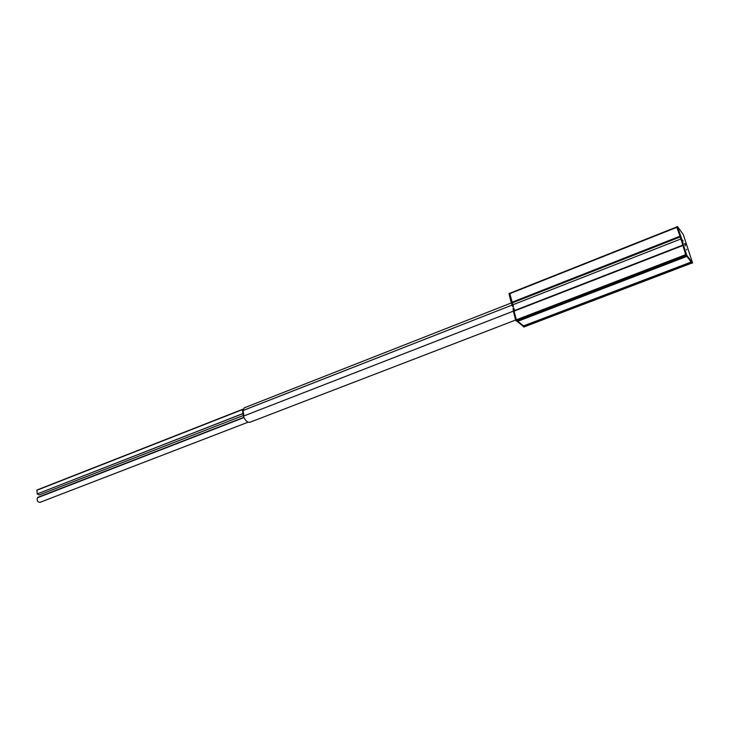 <?xml version="1.0" encoding="UTF-8"?>
<svg xmlns="http://www.w3.org/2000/svg" width="729" height="729" viewBox="0 0 729 729"><rect width="100%" height="100%" fill="white"/><g stroke="black" fill="none" stroke-linecap="round" stroke-linejoin="round"><path stroke-width="1.09" d="M524.005 326.984L515.585 320.049L249.974 422.246L248.17 422.2C246.22 421.298 244.634 419.284 243.404 416.141L513.371 311.128L243.878 415.958L243.085 410.473L512.113 305.077L243.076 410.518M513.18 304.658L680.777 239.003M676.785 227.011L509.689 293.304L513.471 306.517L511.776 302.198L509.79 293.258M244.361 407.803L242.611 410.655M37.252 493.834L36.878 490.252L37.471 489.806M243.204 415.557L39.275 494.945L37.106 493.97L242.739 413.717M37.106 493.97L242.721 413.635M36.878 490.252L242.903 409.434M243.431 416.131L242.62 410.691M243.368 416.049L243.841 415.867L243.076 410.545L242.602 410.728M685.597 244.37L685.369 243.741L685.597 244.37M683.073 240.934L682.845 240.306L683.073 240.934M686.7 249.956L686.472 249.327L686.7 249.956M685.388 245.901L684.558 243.586L685.388 245.901M682.636 242.092L681.961 242.456L685.67 254.603L691.857 263.114M683.419 245.19L686.809 255.341L692.541 262.932L683.283 234.501L677.469 226.537L682.827 242.265L683.419 245.19L682.727 245.463M677.46 226.628L676.867 227.275L682.043 242.274M682.298 240.634L681.606 240.907M513.462 306.508L512.56 306.298L511.175 302.435L509.033 293.905L509.598 293.304M523.586 325.881L517.39 321.052M524.616 326.71L516.661 320.742L514.027 311.174L513.708 307.984L514.674 310.499M516.196 319.821L515.585 320.049L513.426 311.411L513.079 308.376L513.681 308.039M523.659 325.918L524.561 326.674M517.298 321.052L516.241 319.849L514.063 310.736L682.636 245.163L514.063 310.736M248.115 422.173L39.922 502.372C37.507 502.026 36.678 500.504 37.443 497.789L243.996 417.562M37.507 497.725L38.136 497.214M676.876 227.33L509.68 293.705M680.458 236.014L511.831 302.289M680.039 237.025L512.123 302.954M686.363 254.33L685.67 254.603M686.809 255.341L686.117 255.606M692.468 262.877L691.785 263.142M677.551 227.001L676.867 227.275M682.654 242.183L681.961 242.456M683.355 244.962L682.654 245.236M682.162 240.442L681.469 240.716M681.961 240.014L681.269 240.288M680.549 236.278L679.856 236.551M512.779 306.681L513.389 306.444M512.56 306.298L513.161 306.062M511.248 302.681L511.849 302.444M511.175 302.435L511.776 302.198M509.033 293.905L509.635 293.669M523.458 325.927L690.992 262.094M517.617 321.371L686.736 256.435M523.85 327.048L524.452 326.82M516.059 320.97L516.661 320.742M513.426 311.411L514.027 311.174M513.38 311.192L513.991 310.955M513.079 308.376L513.681 308.139M691.311 262.522L523.878 326.291M691.712 263.06L524.424 326.72M682.754 245.555L514.054 311.155M685.679 254.649L516.241 319.849M686.053 255.514L516.642 320.642M686.463 256.07L517.207 321.079M676.776 226.938L509.689 293.304M511.339 302.936L244.224 407.857M37.407 489.833L243.021 409.151M692.532 262.932L691.848 263.196M677.469 226.537L676.776 226.81M682.645 242.037L681.952 242.31M512.87 306.745L513.471 306.517M509.042 293.441L509.644 293.204M523.55 325.954L691.028 262.139M523.951 327.075L524.552 326.847M513.107 308.221L513.708 307.984M691.748 263.105L524.515 326.747M686.481 256.107L517.271 321.097M38.081 497.233L243.887 417.316"/></g></svg>
